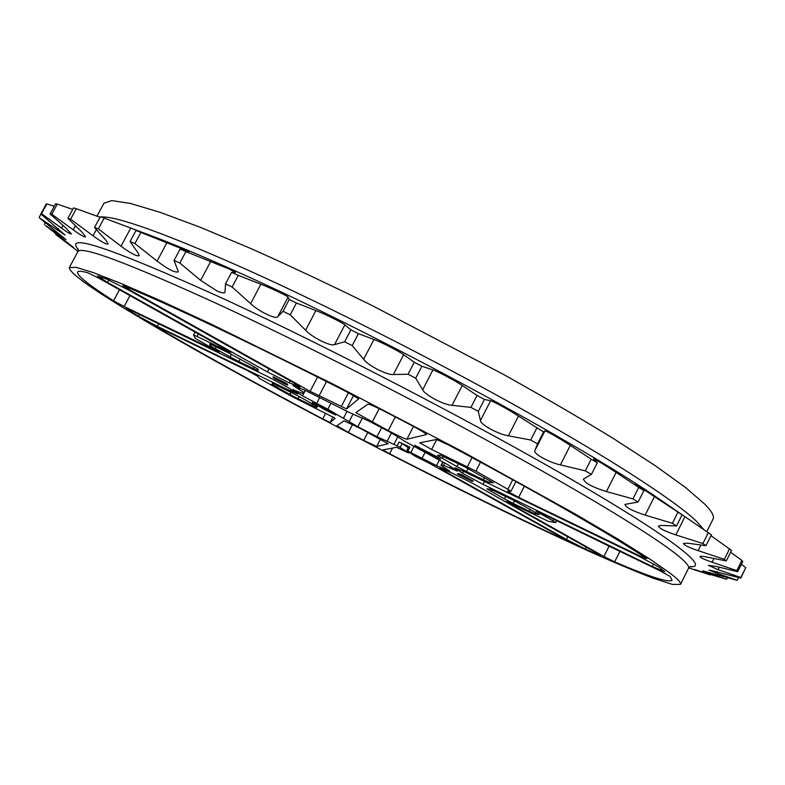 <?xml version="1.0" encoding="UTF-8"?>
<svg xmlns="http://www.w3.org/2000/svg" width="785" height="785" viewBox="0 0 785 785"><rect width="100%" height="100%" fill="white"/><g stroke="black" fill="none" stroke-linecap="round" stroke-linejoin="round"><path stroke-width="1.18" d="M156.706 326.54L156.47 326.972L154.674 325.746L157.667 327.002L247.157 370.441L257.882 376.398L258.991 378.203L290.313 395.669L334.322 417.797L335.097 418.405L330.191 422.477L322.704 418.925L325.716 413.146M198.379 333.929L197.045 336.451L193.512 335.009L195.436 338.453L219.241 352.279L124.138 306.523L113.55 300.792C88.97 285.122 76.959 275.555 77.509 272.081C78.117 270.854 81.532 271.07 87.743 272.719L99.185 278.39L226.806 349.845L230.957 352.504L227.218 350.983L227.591 350.287M524.341 486.2L518.649 497.376L508.013 491.606L507.581 491.096L510.927 491.332L507.846 489.281L475.906 471.128L431.642 449.462L419.759 442.769L436.568 439.482L448.392 444.889C539.53 493.49 613.311 536.126 646.82 558.645L641.11 556.614L641.767 555.299M539.216 512.232L538.893 512.88L536.126 511.055L541.405 513.262L659.694 570.675L670.135 576.416L672.078 580.282C668.741 582.931 649.597 576.798 614.635 561.874L603.91 556.496L609.121 546.134M509.426 502.626L509.122 503.214L506.413 501.458L511.231 503.489L548.46 521.368L555.682 522.624L553.013 520.867L553.808 519.287M518.649 497.376L641.11 556.614M538.893 512.88L553.013 520.867M399.173 442.004L402.146 443.613L400.144 447.489L397.161 445.88L399.173 442.004L409.937 447.214L407.925 451.11L406.718 450.619L415.245 456.222L429.866 463.533L564.945 539.158L567.251 540.639L564.857 539.707L565.092 539.246M406.718 450.619L408.72 446.724L409.937 447.214M408.249 447.636L402.146 443.613M408.956 452.111L408.524 452.945L400.144 447.489M458.725 473.836L458.381 474.503L457.38 473.728L459.088 473.738L461.295 474.542L473.433 481.185L471.785 481.126L458.381 474.503M392.578 448.049L389.615 453.779L382.884 449.942L396.494 447.283L408.524 452.945M509.122 503.214L603.91 556.496M418.709 446.861L418.356 447.548L414.961 445.311M434.517 455.369L434.056 456.271L428.738 453.406L429.258 452.396M346.558 408.906L310.114 391.342L127.965 288.959L122.803 285.612L124.158 286.005C169.776 304.678 254.585 344.772 348.471 392.736L358.716 398.839L346.558 408.906L353.564 395.454M434.056 456.271L440.679 459.137L437.431 457.007L414.892 445.448M418.356 447.548L428.738 453.406M286.142 383.247L287.653 384.356L287.506 385.15L285.907 384.611L274.132 378.36L273.141 376.839L286.142 383.247M286.505 383.472L285.907 384.611M197.045 336.451L227.218 350.983M332.408 412.939L335.872 415.079L324.833 409.711L312.253 402.44L332.408 412.939M389.615 453.779C453.612 486.612 512.026 515.254 564.857 539.707M156.47 326.972C203.992 354.83 259.403 385.484 322.704 418.925M254.154 366.811L253.28 368.469L258.334 370.785L257.47 369.038L258.137 369.235L252.888 366.134L228.67 352.936L209.919 343.869M231.477 354.251L230.074 356.91L238.856 361.492L240.161 359.02M211.126 344.429L210.468 345.655L209.889 345.498L215.218 348.628L216.13 346.891M209.762 344.173L210.468 345.655M215.218 348.628L230.074 356.91M238.856 361.492L253.28 368.469M530.091 509.288L529.129 511.163L535.213 513.949L535.576 512.369M505.677 496.444L504.451 498.848L513.194 503.411L514.567 500.712M534.919 513.675L539.295 514.597L512.576 499.79L490.223 489.114L486.886 488.849L491.263 491.43L492.087 489.811M491.263 491.43L504.451 498.848M513.194 503.411L529.129 511.163M484.463 477.584L483.364 479.723L489.742 482.618L490.134 480.754M458.411 463.719L456.939 466.584L466.398 471.52L468.037 468.331M489.359 482.265L493.402 482.795L463.955 466.398L440.228 455.153L437.441 455.418L442.347 458.342L443.339 456.399M442.347 458.342L456.939 466.584M466.398 471.52L483.364 479.723M312.558 403.941L311.802 405.394L316.689 407.65L316.129 407.209L316.649 406.208M291.107 392.225L289.94 394.472L298.094 398.721L299.252 396.523M272.905 383.384L272.366 384.414L271.728 384.218L276.467 386.985L277.233 385.513M316.129 407.209L317.346 406.738L298.977 396.376L272.513 383.217M272.385 383.463L272.366 384.414M276.467 386.985L289.94 394.472M298.094 398.721L311.802 405.394M289.096 382.805L267.43 371.972L107.506 282.394L97.438 275.937L106.917 279.175L129.26 290.401L292.403 382.06L300.037 386.995L289.096 382.805L290.146 380.794M413.528 426.451L406.915 439.247C404.775 438.864 398.535 435.989 388.202 430.622L355.801 412.625L367.969 404.167C369.735 404.187 376.182 407.042 387.319 412.743L410.27 424.724C420.524 430.17 425.902 433.457 426.412 434.556L426.412 434.448M484.502 481.47L483.02 484.355L462.993 473.541L456.065 468.861L454.858 467.811L464.543 471.814L638.225 555.868L658.988 567.113L664.718 571.666L652.355 566.515L653.669 563.875M446.272 470.608L445.664 471.805L439.924 468.125L452.297 473.159L473.473 483.786L595.658 552.444L600.123 555.319L596.728 554.102L597.149 553.288M586.258 547.155L585.325 549.019L566.387 539.432L567.741 536.754M352.543 424.469L348.403 432.437L336.893 425.764L344.026 420.799L359.913 428.227L388.104 443.721L376.682 446.469L363.72 440.405L367.88 432.388M348.403 432.437L363.72 440.405M585.325 549.019L596.728 554.102M445.664 471.805L566.387 539.432M483.02 484.355L652.355 566.515M406.915 439.247L426.324 434.615M128.966 309.457L128.563 310.203L126.218 308.485L132.086 310.919L267.577 376.486L288.105 387.594L297.643 393.903L290.283 390.842L157.255 326.295L138.415 316.208L139.357 314.432M128.563 310.203L138.415 316.208M293.148 389.291L292.913 389.733L303.442 393.746L302.932 392.726L303.942 392.539L292.991 385.543L304.845 390.194L350.375 412.979L368.832 421.054L390.38 432.29L405.482 441.71L448.726 465.201L457.302 471.128L443.574 465.377L440.964 465.476L449.795 471.147L448.304 470.725L436.489 465.652L407.925 451.11M292.913 389.733L302.49 395.826L327.826 409.24L357.852 426.726L376.996 436.705L397.161 445.88M706.814 531.612L713.084 519.032C714.546 516.304 711.818 511.378 704.901 504.264L685.678 487.632L655.053 465.544L613.379 438.521C580.488 418.346 543.563 396.817 502.606 373.935L372.826 305.895C329.425 284.553 288.782 265.438 250.896 248.551L200.558 227.405L160.061 212.313L130.408 203.443L111.823 200.587L103.914 203.266L96.977 216.169M670.37 573.374L649.872 559.087L618.011 539.148L575.199 513.979L462.689 451.709L332.251 383.669L210.949 324.019L161.347 301.038L121.812 283.787L93.287 272.581L75.939 267.312L69.296 267.597C69.365 272.562 88.784 286.81 127.533 310.32C206.386 358.117 335.283 427.383 451.316 485.365C501.527 510.358 547.076 532.161 587.945 550.785C613.477 562.178 635.153 571.303 652.973 578.172L672.411 584.413L680.477 584.403C681.311 582.921 677.946 579.242 670.37 573.374M710.955 535.664L731.512 550.413L726.272 560.932L706.088 556.908C702.369 556.153 700.338 556.025 699.994 556.516L700.338 557.144C702.006 558.429 705.931 560.117 712.083 562.217L736.791 570.636L741.864 560.411L730.619 552.198M126.513 226.463L150.004 235.412L136.011 230.456L130.075 241.535L138.199 253.143L139.19 255.645C136.875 256.587 130.83 253.437 121.037 246.196L98.351 228.906L104.16 218.102L150.229 235.343C173.573 244.076 202.628 256.263 237.413 271.895C375.524 333.429 583.706 446.243 660.185 499.682L711.377 534.83L705.96 545.683L687.954 543.24L683.46 543.416C683.764 545.016 688.661 547.42 698.13 550.638L724.319 559.342L729.569 548.784M671.214 507.188L682.106 514.803L676.523 525.96L661.421 525.42L658.429 525.999C658.929 528.226 664.728 531.19 675.826 534.899L702.909 543.554L708.345 532.662M643.877 490.596L638.126 502.027L624.938 504.412C625.714 507.414 632.455 510.976 645.142 515.097L672.382 523.301L677.985 512.114L635.232 483.962L643.877 490.596L638.715 487.426L632.945 498.897L606.413 491.567C592.283 487.151 584.629 482.981 583.432 479.046L591.409 474.385L585.306 470.863L560.411 464.877C549.029 462.483 532.711 453.387 534.85 450.541L537.568 443.829L530.709 440.012L508.395 435.803C498.328 434.311 480.4 424.577 480.449 420.564L478.3 411.369L470.921 407.395L452.042 405.315C443.77 404.913 424.96 394.992 422.664 389.792L415.707 378.193L408.092 374.229L393.363 374.533C387.191 375.318 368.175 365.584 363.632 359.295L352.2 345.586L344.644 341.779L334.547 344.615C330.662 346.627 312.136 337.422 305.591 330.23L290.234 314.814L283.022 311.302L277.782 316.659C276.251 319.868 258.864 311.517 250.631 303.638L232.124 286.996L225.511 283.905L224.971 292.255C224.167 293.404 221.439 292.933 216.788 290.842L200.646 280.382L179.844 263.034L174.044 260.453L178.352 271.806C175.192 272.964 168.108 269.402 157.098 261.111L134.922 243.556L130.075 241.535M537.568 443.829L543.603 431.995L518.473 416.089C510.014 410.418 492.96 401.037 490.605 400.782L484.423 399.428L478.3 411.369M536.754 428.168L530.709 440.012M484.423 399.428L477.054 395.454L462.257 385.484C455.604 380.882 437.687 371.374 432.927 369.931L421.908 366.222L415.707 378.193M477.054 395.454L470.921 407.395M638.715 487.426L616.078 472.423C603.626 464.278 596.149 459.765 593.656 458.862L597.316 462.728L591.409 474.385M543.603 431.995L544.878 430.877C545.016 430.023 560.5 438.884 570.303 445.399L591.223 459.176L585.306 470.863M421.908 366.222L414.294 362.258L403.657 354.683C399.123 351.287 380.99 342.005 373.954 339.483L358.421 333.664L352.2 345.586M414.294 362.258L408.092 374.229M358.421 333.664L350.866 329.857L344.86 324.862C342.643 322.743 324.951 314.01 315.894 310.575L296.445 303L290.234 314.814M350.866 329.857L344.644 341.779M296.445 303L289.223 299.507L288.066 297.113C288.232 296.259 271.59 288.389 260.875 284.239L238.277 275.358L232.124 286.996M289.223 299.507L283.022 311.302M238.277 275.358L231.654 272.297L235.5 272.366L228.504 268.745L185.917 251.632L179.844 263.034M231.654 272.297L225.511 283.905M185.917 251.632L180.099 249.081L189.087 251.642L140.868 232.438L134.922 243.556M180.099 249.081L174.044 260.453M100.038 217.278L76.273 208.702L70.621 219.182L93.032 235.804C101.5 241.986 106.554 244.704 108.193 243.978L106.093 240.475L94.543 227.483L100.343 216.719L104.16 218.102M72.72 209.389L57.256 204.08L51.781 214.217L73.25 229.868C80.384 235.019 84.505 237.325 85.624 236.795L82.18 232.311L67.893 218.338L73.525 207.897L76.273 208.702M56.137 233.793L55.735 234.548L73.672 247.599L45.314 225.432L66.048 239.729L39.486 217.926L65.047 235.029L40.83 213.932L46.109 204.179L46.815 203.914L41.517 213.706L61.534 228.16C67.363 232.35 70.65 234.273 71.376 233.92L66.45 228.504L50.103 213.922L55.558 203.835L57.256 204.08M45.245 222.548L44.264 224.363M46.815 203.914L54.224 206.298M40.977 214.05L39.25 217.249M55.735 234.548L78.009 251.357M694.705 569.498L710.16 574.885L688.72 567.928M708.983 572.324L708.58 573.138L726.684 579.301L694.588 569.743M710.415 574.385L710.16 574.885M717.431 571.696L716.666 573.227L737.203 580.311L702.722 570.862L708.58 573.138M727.44 577.78L726.684 579.301M741.374 564.317L745.75 567.653L740.804 578.084L709.002 570.008L716.666 573.227M738.597 577.485L737.203 580.311M741.864 560.411L742.767 561.501L737.714 571.686L716.028 566.427L708.325 565.318L718.079 569.684L740.844 577.534L745.75 567.653M740.804 578.084L740.844 577.534M737.714 571.686L736.791 570.636M726.272 560.932L724.319 559.342M705.96 545.683L702.909 543.554M676.523 525.96L672.382 523.301M638.126 502.027L632.945 498.897M41.517 213.706L40.83 213.932M51.781 214.217L50.103 213.922M70.621 219.182L67.893 218.338M98.351 228.906L94.543 227.483M140.868 232.438L136.011 230.456M597.316 462.728L591.223 459.176M682.106 514.803L677.985 512.114M113.55 300.792L119.467 289.743M215.767 350.846L216.091 350.238M436.774 439.502L431.642 449.462M467.428 466.702L472.089 457.606M480.508 462.159L475.906 471.128M507.846 489.281L512.703 479.753M333.026 417.021L330.191 422.477M619.914 551.374L614.635 561.874M129.957 295.621L124.138 306.523M78.314 249.581C63.497 231.879 111.813 248.237 223.254 298.634C329.455 347.676 480.508 426.294 577.731 483.069C675.424 540.08 710.101 568.536 690.005 566.652M680.477 584.403L688.514 568.291C689.505 566.505 686.296 562.521 678.888 556.339C657.379 538.481 594.373 499.476 504.333 449.874C414.372 400.321 304.619 344.429 222.793 306.336C129.113 263.358 80.796 245.155 77.833 251.74L78.186 248.953M99.43 217.052L100.195 216.974M100.951 216.935C116.975 216.15 164.369 233.155 243.114 267.95C325.402 304.786 435.057 360.295 524.439 410.545C613.88 460.854 675.895 501.536 696.432 521.211L703.723 529.482M472.227 480.283L471.785 481.126M341.21 406.65L348.452 392.726M326.511 381.579L319.014 395.944M310.114 391.342L317.572 377.075M128.563 287.83L127.965 288.959M273.494 376.878L273.121 377.585M316.002 404L315.678 404.618M325.235 408.946L324.833 409.711M267.43 371.972L269.019 368.93M297.103 386.063L297.603 385.111M388.202 430.622L395.306 416.894M462.571 473.247L463.552 471.334M380.529 439.031L376.682 446.469M457.007 468.4L456.595 469.214M379.194 408.671L372.149 422.251M108.811 279.951L107.506 282.394M290.283 390.842L291 389.468M158.609 323.754L157.255 326.295M299.428 387.908L298.742 389.223M305.11 390.312L303.373 393.609M319.642 397.681L316.659 403.382M305.326 390.4L302.49 395.826M330.799 403.539L327.826 409.24M347.019 411.33L343.545 418.022M381.657 427.697L376.996 436.705M362.425 417.905L357.852 426.726M391.479 432.878L387.113 441.307M397.946 436.548L393.942 444.29M413.98 446.439L410.849 452.513M424.94 452.67L422.045 458.303M439.384 460.02L436.489 465.652M448.578 470.186L448.304 470.725M443.093 461.972L441.288 465.495M450.875 466.575L450.09 468.105M713.928 558.518L712.083 562.217M700.917 545.055L698.13 550.638M684.971 516.618L675.826 534.899M654.562 496.355L645.142 515.097M490.605 400.782L480.449 420.564M518.473 416.089L508.395 435.803M432.927 369.931L422.664 389.792M462.257 385.484L452.042 405.315M616.078 472.423L606.413 491.567M570.303 445.399L560.411 464.877M373.954 339.483L363.632 359.295M403.657 354.683L393.363 374.533M315.894 310.575L305.591 330.23M344.86 324.862L334.547 344.615M260.875 284.239L250.631 303.638M288.066 297.113L277.782 316.659M210.763 261.336L200.646 280.382M167.038 242.487L157.098 261.111M130.761 228.052L121.037 246.196M96.369 229.593L93.032 235.804M75.448 225.795L73.25 229.868M60.877 235.029L60.347 236.01M62.986 225.452L61.534 228.16M58.365 228.602L57.433 230.339M719.286 567.241L718.079 569.684M195.063 332.075L193.512 335.009M515.922 481.539L510.927 491.332M556.673 520.671L555.682 522.624M305.208 390.351L303.442 393.746M352.956 414.225L349.168 421.506M444.83 462.924L443.574 465.377M69.296 267.597L77.833 251.74M544.761 431.22L535.655 449.089M442.828 461.835L440.964 465.476M690.584 566.397L688.514 568.291"/></g></svg>
